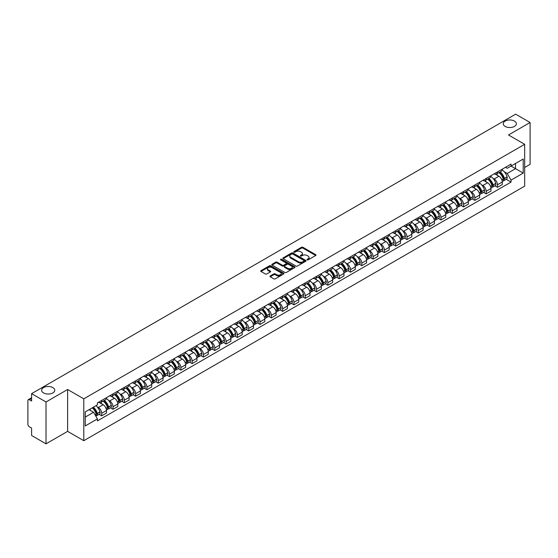 <?xml version="1.0" encoding="UTF-8"?>
<svg xmlns="http://www.w3.org/2000/svg" width="558" height="558" viewBox="0 0 558 558"><rect width="100%" height="100%" fill="white"/><g stroke="black" fill="none" stroke-linecap="round" stroke-linejoin="round"><path stroke-width="0.84" d="M307.144 259.868A0.704 0.405 0 0 0 308.142 259.868L315.702 255.501A1.004 0.579 0 0 0 315.995 255.09A1.004 0.579 0 0 0 315.702 254.678L302.896 247.285A1.004 0.579 0 0 0 301.473 247.285L293.913 251.651A0.704 0.405 0 0 0 294.91 252.223L295.886 251.658A3.222 1.862 0 0 1 300.441 251.658L301.508 252.279A3.222 1.862 0 0 1 302.45 253.59A3.222 1.862 0 0 1 301.508 254.901L300.532 255.466A0.704 0.405 0 0 0 301.522 256.045L302.506 255.48A3.222 1.862 0 0 1 307.06 255.48L308.128 256.094A3.222 1.862 0 0 1 309.069 257.412A3.222 1.862 0 0 1 308.128 258.724L307.144 259.289A0.704 0.405 0 0 0 307.144 259.868L307.144 259.289M52.836 387.58A6.563 3.787 0 0 0 45.686 386.764A6.563 3.787 0 0 0 41.634 390.258A6.563 3.787 0 0 0 43.559 392.937A6.563 3.787 0 0 0 50.708 393.76A6.563 3.787 0 0 0 54.761 390.258A6.563 3.787 0 0 0 52.836 387.58M514.441 121.079A6.563 3.787 0 0 0 507.292 120.256A6.563 3.787 0 0 0 503.239 123.757A6.563 3.787 0 0 0 505.164 126.436A6.563 3.787 0 0 0 512.314 127.252A6.563 3.787 0 0 0 516.366 123.757A6.563 3.787 0 0 0 514.441 121.079M270.232 275.959A1.004 0.579 0 0 0 269.939 276.37A1.004 0.579 0 0 0 270.232 276.782L273.832 278.854A1.004 0.579 0 0 0 275.254 278.854L283.645 274.006A1.004 0.579 0 0 0 283.945 273.594A1.004 0.579 0 0 0 283.645 273.183L270.839 265.789A1.004 0.579 0 0 0 269.416 265.789L261.018 270.637A1.004 0.579 0 0 0 260.726 271.049A1.004 0.579 0 0 0 261.018 271.46L265.364 273.964A1.004 0.579 0 0 0 266.787 273.964L270.379 271.892A1.004 0.579 0 0 0 270.672 271.481A1.004 0.579 0 0 0 270.379 271.069L268.224 269.828A2.692 1.555 0 0 1 267.435 268.726A2.692 1.555 0 0 1 269.096 267.289A2.692 1.555 0 0 1 272.032 267.631L280.465 272.499A2.692 1.555 0 0 1 281.253 273.594A2.692 1.555 0 0 1 279.593 275.031A2.692 1.555 0 0 1 276.656 274.696L275.254 273.88A1.004 0.579 0 0 0 273.832 273.88L270.232 275.959L270.232 276.782M83.791 398.837L67.623 389.505L46.021 401.976L31.597 393.648L515.676 114.167L530.1 122.502L508.498 134.973L524.666 144.306L83.791 398.837L83.791 440.694L524.666 186.156L524.666 144.306M295.956 266.075A1.004 0.579 0 0 0 297.379 266.075L305.777 261.228A1.004 0.579 0 0 0 306.07 260.823A1.004 0.579 0 0 0 305.777 260.412L292.971 253.018A1.004 0.579 0 0 0 291.548 253.018L283.15 257.866A1.004 0.579 0 0 0 282.857 258.27A1.004 0.579 0 0 0 283.15 258.682L295.956 266.075M280.974 260.014A0.704 0.405 0 0 1 281.692 260.119L281.692 259.282L294.715 266.801A1.004 0.579 0 0 1 295.008 267.205A1.004 0.579 0 0 1 294.715 267.617L286.317 272.464A1.004 0.579 0 0 1 284.894 272.464L272.088 265.071L275.68 263.013L275.68 262.176L272.088 264.248A1.004 0.579 0 0 0 271.788 264.659A1.004 0.579 0 0 0 272.088 265.071L272.088 264.248M275.68 263.013A1.004 0.579 0 0 1 277.103 263.013L277.103 262.176A1.004 0.579 0 0 0 275.68 262.176M277.103 262.176L282.299 265.176A1.004 0.579 0 0 0 283.722 265.176L286.101 263.801A1.004 0.579 0 0 0 286.4 263.39A1.004 0.579 0 0 0 286.101 262.978L280.695 259.854A0.704 0.405 0 0 1 281.692 259.282M46.021 401.976L46.021 443.833L31.597 435.498L31.597 428.091L29.351 426.793A2.051 1.186 -120 0 1 27.9 424.282L27.9 400.595A2.051 1.186 -120 0 1 28.325 399.661L31.597 397.77M524.666 167.491L530.1 164.352L530.1 122.502M46.021 443.833L67.623 431.355L83.791 440.694M31.597 393.648L31.597 401.056L29.351 399.758A2.051 1.186 -120 0 0 28.325 399.661M497.478 171.927A4.715 2.72 60 0 1 496.501 174.04L501.286 171.278A4.715 2.72 -120 0 0 502.263 169.165M492.937 178.302L494.144 178.999A4.715 2.72 60 0 1 497.478 184.775L502.263 182.013A4.715 2.72 -120 0 0 498.929 176.237L495.504 174.256M502.263 182.013L502.263 184.565L497.478 187.328L494.883 185.828M496.501 174.04A4.715 2.72 60 0 1 494.179 173.831M497.478 184.775L497.478 187.328M486.171 178.455A4.715 2.72 60 0 1 485.195 180.569L489.98 177.807A4.715 2.72 -120 0 0 490.956 175.693M483.577 192.357L486.171 193.856L490.956 191.094L490.956 188.541A4.715 2.72 -120 0 0 487.622 182.766L484.198 180.785M485.195 180.569A4.715 2.72 60 0 1 482.872 180.36M481.631 184.831L482.837 185.528A4.715 2.72 60 0 1 486.171 191.303L486.171 193.856M474.865 184.984A4.715 2.72 60 0 1 473.888 187.097L478.673 184.335A4.715 2.72 -120 0 0 479.65 182.222M472.27 198.885L474.865 200.385L479.65 197.623L479.65 195.07A4.715 2.72 -120 0 0 476.316 189.295L472.891 187.314M473.888 187.097A4.715 2.72 60 0 1 471.566 186.888M470.324 191.359L471.531 192.057A4.715 2.72 60 0 1 474.865 197.832L474.865 200.385M463.559 191.513A4.715 2.72 60 0 1 462.582 193.626L467.36 190.864A4.715 2.72 -120 0 0 468.336 188.75M460.964 205.414L463.559 206.913L468.336 204.151L468.336 201.598A4.715 2.72 -120 0 0 465.002 195.823L461.578 193.842M462.582 193.626A4.715 2.72 60 0 1 460.259 193.417M459.018 197.888L460.224 198.585A4.715 2.72 60 0 1 463.559 204.361L463.559 206.913M452.245 198.041A4.715 2.72 60 0 1 451.269 200.155L456.053 197.393A4.715 2.72 -120 0 0 457.03 195.279M449.65 211.942L452.245 213.442L457.03 210.68L457.03 208.127A4.715 2.72 -120 0 0 453.696 202.352L450.271 200.371M451.269 200.155A4.715 2.72 60 0 1 448.946 199.945M447.704 204.416L448.911 205.114A4.715 2.72 60 0 1 452.245 210.889L452.245 213.442M440.939 204.57A4.715 2.72 60 0 1 439.962 206.683L444.747 203.921A4.715 2.72 -120 0 0 445.723 201.808M438.344 218.471L440.939 219.971L445.723 217.208L445.723 214.656A4.715 2.72 -120 0 0 442.389 208.88L438.965 206.899M439.962 206.683A4.715 2.72 60 0 1 437.639 206.474M436.398 210.945L437.605 211.642A4.715 2.72 60 0 1 440.939 217.418L440.939 219.971M429.632 211.098A4.715 2.72 60 0 1 428.656 213.212L433.44 210.45A4.715 2.72 -120 0 0 434.417 208.336M427.037 225L429.632 226.499L434.417 223.737L434.417 221.184A4.715 2.72 -120 0 0 431.083 215.409L427.658 213.428M428.656 213.212A4.715 2.72 60 0 1 426.333 213.003M425.091 217.474L426.298 218.171A4.715 2.72 60 0 1 429.632 223.946L429.632 226.499M418.326 217.627A4.715 2.72 60 0 1 417.349 219.74L422.127 216.978A4.715 2.72 -120 0 0 423.103 214.865M415.731 231.528L418.326 233.028L423.11 230.266L423.11 227.713A4.715 2.72 -120 0 0 419.769 221.938L416.345 219.957M417.349 219.74A4.715 2.72 60 0 1 415.026 219.531M413.785 224.002L414.992 224.7A4.715 2.72 60 0 1 418.326 230.475L418.326 233.028M407.012 224.156A4.715 2.72 60 0 1 406.036 226.269L410.821 223.507A4.715 2.72 -120 0 0 411.797 221.393M404.417 238.057L407.012 239.556L411.797 236.794L411.797 234.241A4.715 2.72 -120 0 0 408.463 228.466L405.038 226.485M406.036 226.269A4.715 2.72 60 0 1 403.72 226.06M402.471 230.531L403.678 231.228A4.715 2.72 60 0 1 407.012 237.004L407.012 239.556M395.706 230.684A4.715 2.72 60 0 1 394.729 232.798L399.514 230.036A4.715 2.72 -120 0 0 400.491 227.922M393.111 244.585L395.706 246.085L400.491 243.323L400.491 240.77A4.715 2.72 -120 0 0 397.156 234.995L393.732 233.014M394.729 232.798A4.715 2.72 60 0 1 392.407 232.588M391.165 237.059L392.372 237.757A4.715 2.72 60 0 1 395.706 243.532L395.706 246.085M384.399 237.213A4.715 2.72 60 0 1 383.423 239.326L388.208 236.564A4.715 2.72 -120 0 0 389.184 234.451M381.805 251.114L384.399 252.614L389.184 249.851L389.184 247.299A4.715 2.72 -120 0 0 385.85 241.523L382.425 239.542M383.423 239.326A4.715 2.72 60 0 1 381.1 239.117M379.859 243.588L381.065 244.285A4.715 2.72 60 0 1 384.399 250.061L384.399 252.614M373.093 243.741A4.715 2.72 60 0 1 372.116 245.855L376.894 243.093A4.715 2.72 -120 0 0 377.871 240.979M370.498 257.643L373.093 259.142L377.878 256.38L377.878 253.827A4.715 2.72 -120 0 0 374.537 248.052L371.119 246.071M372.116 245.855A4.715 2.72 60 0 1 369.794 245.646M368.552 250.117L369.759 250.814A4.715 2.72 60 0 1 373.093 256.589L373.093 259.142M361.779 250.27A4.715 2.72 60 0 1 360.803 252.383L365.588 249.621A4.715 2.72 -120 0 0 366.564 247.508M359.185 264.171L361.779 265.671L366.564 262.909L366.564 260.356A4.715 2.72 -120 0 0 363.23 254.581L359.805 252.6M360.803 252.383A4.715 2.72 60 0 1 358.487 252.174M357.239 256.645L358.445 257.343A4.715 2.72 60 0 1 361.779 263.118L361.779 265.671M350.473 256.799A4.715 2.72 60 0 1 349.496 258.912L354.281 256.15A4.715 2.72 -120 0 0 355.258 254.036M347.878 270.7L350.473 272.199L355.258 269.437L355.258 266.884A4.715 2.72 -120 0 0 351.924 261.109L348.499 259.135M349.496 258.912A4.715 2.72 60 0 1 347.174 258.703M345.932 263.174L347.139 263.871A4.715 2.72 60 0 1 350.473 269.647L350.473 272.199M339.166 263.327A4.715 2.72 60 0 1 338.19 265.441L342.975 262.679A4.715 2.72 -120 0 0 343.951 260.565M336.572 277.228L339.166 278.728L343.951 275.966L343.951 273.413A4.715 2.72 -120 0 0 340.617 267.638L337.192 265.664M338.19 265.441A4.715 2.72 60 0 1 335.867 265.231M334.626 269.702L335.832 270.4A4.715 2.72 60 0 1 339.166 276.175L339.166 278.728M327.86 269.856A4.715 2.72 60 0 1 326.883 271.969L331.668 269.207A4.715 2.72 -120 0 0 332.645 267.094M325.265 283.757L327.86 285.257L332.645 282.494L332.645 279.942A4.715 2.72 -120 0 0 329.304 274.166L325.886 272.192M326.883 271.969A4.715 2.72 60 0 1 324.561 271.76M323.319 276.231L324.526 276.928A4.715 2.72 60 0 1 327.86 282.704L327.86 285.257M316.546 276.384A4.715 2.72 60 0 1 315.57 278.498L320.355 275.736A4.715 2.72 -120 0 0 321.331 273.622M313.952 290.286L316.546 291.785L321.331 289.023L321.331 286.47A4.715 2.72 -120 0 0 317.997 280.695L314.572 278.721M315.57 278.498A4.715 2.72 60 0 1 313.254 278.289M312.006 282.76L313.212 283.457A4.715 2.72 60 0 1 316.546 289.232L316.546 291.785M305.24 282.913A4.715 2.72 60 0 1 304.263 285.026L309.048 282.264A4.715 2.72 -120 0 0 310.025 280.151M302.645 296.814L305.24 298.314L310.025 295.552L310.025 292.999A4.715 2.72 -120 0 0 306.691 287.224L303.266 285.25M304.263 285.026A4.715 2.72 60 0 1 301.941 284.817M300.699 289.288L301.906 289.986A4.715 2.72 60 0 1 305.24 295.761L305.24 298.314M293.933 289.442A4.715 2.72 60 0 1 292.957 291.562L297.742 288.8A4.715 2.72 -120 0 0 298.718 286.679M291.339 303.343L293.933 304.842L298.718 302.08L298.718 299.527A4.715 2.72 -120 0 0 295.384 293.752L291.96 291.778M292.957 291.562A4.715 2.72 60 0 1 290.634 291.346M289.393 295.817L290.599 296.514A4.715 2.72 60 0 1 293.933 302.29L293.933 304.842M282.627 295.97A4.715 2.72 60 0 1 281.651 298.091L286.435 295.328A4.715 2.72 -120 0 0 287.412 293.208M280.032 309.871L282.627 311.371L287.412 308.609L287.412 306.056A4.715 2.72 -120 0 0 284.071 300.281L280.653 298.307M281.651 298.091A4.715 2.72 60 0 1 279.328 297.874M278.086 302.345L279.293 303.043A4.715 2.72 60 0 1 282.627 308.818L282.627 311.371M271.314 302.499A4.715 2.72 60 0 1 270.337 304.619L275.122 301.857A4.715 2.72 -120 0 0 276.098 299.737M268.719 316.4L271.314 317.9L276.098 315.137L276.098 312.585A4.715 2.72 -120 0 0 272.764 306.809L269.34 304.835M270.337 304.619A4.715 2.72 60 0 1 268.021 304.403M266.773 308.874L267.979 309.571A4.715 2.72 60 0 1 271.314 315.347L271.314 317.9M260.007 309.027A4.715 2.72 60 0 1 259.031 311.148L263.815 308.386A4.715 2.72 -120 0 0 264.792 306.265M257.412 322.929L260.007 324.428L264.792 321.666L264.792 319.113A4.715 2.72 -120 0 0 261.458 313.338L258.033 311.364M259.031 311.148A4.715 2.72 60 0 1 256.708 310.932M255.466 315.403L256.673 316.1A4.715 2.72 60 0 1 260.007 321.875L260.007 324.428M248.701 315.556A4.715 2.72 60 0 1 247.724 317.676L252.509 314.914A4.715 2.72 -120 0 0 253.485 312.794M246.106 329.457L248.701 330.957L253.485 328.195L253.485 325.642A4.715 2.72 -120 0 0 250.151 319.867L246.727 317.893M247.724 317.676A4.715 2.72 60 0 1 245.401 317.46M244.16 321.931L245.367 322.629A4.715 2.72 60 0 1 248.701 328.404L248.701 330.957M237.394 322.085A4.715 2.72 60 0 1 236.418 324.205L241.202 321.443A4.715 2.72 -120 0 0 242.179 319.322M234.799 335.986L237.394 337.485L242.179 334.723L242.179 332.17A4.715 2.72 -120 0 0 238.838 326.395L235.42 324.421M236.418 324.205A4.715 2.72 60 0 1 234.095 323.989M232.853 328.46L234.06 329.157A4.715 2.72 60 0 1 237.394 334.933L237.394 337.485M226.081 328.613A4.715 2.72 60 0 1 225.104 330.734L229.889 327.971A4.715 2.72 -120 0 0 230.866 325.851M223.486 342.514L226.081 344.014L230.866 341.252L230.866 338.699A4.715 2.72 -120 0 0 227.531 332.924L224.107 330.95M225.104 330.734A4.715 2.72 60 0 1 222.788 330.517M221.54 334.988L222.747 335.686A4.715 2.72 60 0 1 226.081 341.461L226.081 344.014M214.774 335.142A4.715 2.72 60 0 1 213.798 337.262L218.583 334.5A4.715 2.72 -120 0 0 219.559 332.38M212.179 349.043L214.774 350.543L219.559 347.78L219.559 345.228A4.715 2.72 -120 0 0 216.225 339.452L212.8 337.478M213.798 337.262A4.715 2.72 60 0 1 211.475 337.046M210.233 341.517L211.44 342.214A4.715 2.72 60 0 1 214.774 347.99L214.774 350.543M203.468 341.67A4.715 2.72 60 0 1 202.491 343.791L207.276 341.029A4.715 2.72 -120 0 0 208.253 338.908M200.873 355.572L203.468 357.071L208.253 354.309L208.253 351.756A4.715 2.72 -120 0 0 204.919 345.981L201.494 344.007M202.491 343.791A4.715 2.72 60 0 1 200.169 343.575M198.927 348.046L200.134 348.743A4.715 2.72 60 0 1 203.468 354.518L203.468 357.071M192.161 348.199A4.715 2.72 60 0 1 191.185 350.319L195.97 347.557A4.715 2.72 -120 0 0 196.946 345.437M189.567 362.107L192.161 363.6L196.946 360.838L196.946 358.285A4.715 2.72 -120 0 0 193.612 352.51L190.187 350.536M191.185 350.319A4.715 2.72 60 0 1 188.862 350.103M187.621 354.574L188.827 355.272A4.715 2.72 60 0 1 192.161 361.047L192.161 363.6M180.848 354.728A4.715 2.72 60 0 1 179.871 356.848L184.656 354.086A4.715 2.72 -120 0 0 185.633 351.965M178.253 368.636L180.848 370.128L185.633 367.366L185.633 364.813A4.715 2.72 -120 0 0 182.299 359.038L178.874 357.064M179.871 356.848A4.715 2.72 60 0 1 177.556 356.632M176.307 361.103L177.514 361.8A4.715 2.72 60 0 1 180.848 367.576L180.848 370.128M169.541 361.256A4.715 2.72 60 0 1 168.565 363.377L173.35 360.614A4.715 2.72 -120 0 0 174.326 358.494M166.947 375.164L169.541 376.657L174.326 373.895L174.326 371.342A4.715 2.72 -120 0 0 170.992 365.567L167.567 363.593M168.565 363.377A4.715 2.72 60 0 1 166.242 363.16M165.001 367.631L166.207 368.329A4.715 2.72 60 0 1 169.541 374.104L169.541 376.657M158.235 367.785A4.715 2.72 60 0 1 157.258 369.905L162.043 367.143A4.715 2.72 -120 0 0 163.02 365.023M155.64 381.693L158.235 383.186L163.02 380.423L163.02 377.871A4.715 2.72 -120 0 0 159.686 372.095L156.261 370.121M157.258 369.905A4.715 2.72 60 0 1 154.936 369.689M153.694 374.16L154.901 374.857A4.715 2.72 60 0 1 158.235 380.633L158.235 383.186M146.928 374.313A4.715 2.72 60 0 1 145.952 376.434L150.737 373.672A4.715 2.72 -120 0 0 151.713 371.551M144.334 388.222L146.928 389.714L151.713 386.952L151.713 384.399A4.715 2.72 -120 0 0 148.379 378.624L144.954 376.65M145.952 376.434A4.715 2.72 60 0 1 143.629 376.218M142.388 380.689L143.594 381.386A4.715 2.72 60 0 1 146.928 387.161L146.928 389.714M135.615 380.842A4.715 2.72 60 0 1 134.638 382.962L139.423 380.2A4.715 2.72 -120 0 0 140.4 378.08M133.02 394.75L135.615 396.243L140.4 393.481L140.4 390.928A4.715 2.72 -120 0 0 137.066 385.153L133.641 383.179M134.638 382.962A4.715 2.72 60 0 1 132.323 382.746M131.074 387.217L132.281 387.915A4.715 2.72 60 0 1 135.615 393.69L135.615 396.243M124.308 387.371A4.715 2.72 60 0 1 123.332 389.491L128.117 386.729A4.715 2.72 -120 0 0 129.093 384.608M121.714 401.279L124.308 402.771L129.093 400.009L129.093 397.456A4.715 2.72 -120 0 0 125.759 391.681L122.335 389.707M123.332 389.491A4.715 2.72 60 0 1 121.009 389.275M119.768 393.746L120.974 394.443A4.715 2.72 60 0 1 124.308 400.219L124.308 402.771M113.002 393.899A4.715 2.72 60 0 1 112.025 396.02L116.81 393.257A4.715 2.72 -120 0 0 117.787 391.137M110.407 407.807L113.002 409.3L117.787 406.538L117.787 403.985A4.715 2.72 -120 0 0 114.453 398.21L111.028 396.236M112.025 396.02A4.715 2.72 60 0 1 109.703 395.803M108.461 400.281L109.668 400.972A4.715 2.72 60 0 1 113.002 406.747L113.002 409.3M101.696 400.428A4.715 2.72 60 0 1 100.719 402.548L105.504 399.786A4.715 2.72 -120 0 0 106.48 397.666M99.101 414.336L101.696 415.829L106.48 413.066L106.48 410.514A4.715 2.72 -120 0 0 103.146 404.738L99.722 402.764M100.719 402.548A4.715 2.72 60 0 1 98.396 402.332M97.155 406.81L98.361 407.5A4.715 2.72 60 0 1 101.696 413.276L101.696 415.829M505.492 167.302L507.194 168.286L523.216 159.037L515.529 163.473L515.529 168.662L507.194 173.475L504.251 171.773M85.241 417.084L93.577 412.271L97.42 418.925L85.241 425.956L85.241 411.895L97.42 404.864L97.42 402.897L511.037 164.101L511.037 166.068L523.216 173.099L511.037 180.129L507.194 173.475M523.216 159.037L523.216 173.099M97.42 418.925L97.42 420.892L511.037 182.096L511.037 180.129M67.623 389.505L67.623 431.355M93.577 412.271L89.078 409.677M506.197 179.299L511.037 182.096M307.43 259.965L308.128 259.561A3.222 1.862 0 0 0 309.069 258.249L309.069 257.412M302.45 253.59L302.45 254.427A3.222 1.862 0 0 1 301.508 255.738L300.811 256.143M315.702 254.678L315.702 255.501L302.896 248.122A1.004 0.579 0 0 0 301.473 248.122L294.192 252.321M305.763 261.242L292.971 253.855A1.004 0.579 0 0 0 291.548 253.855L283.164 258.689M303.998 261.109A0.704 0.405 0 0 0 303.998 260.53L292.755 254.043A0.704 0.405 0 0 0 291.757 254.043L290.725 254.636A3.222 1.862 0 0 0 289.783 255.955A3.222 1.862 0 0 0 290.725 257.266L298.411 261.702A3.222 1.862 0 0 0 302.966 261.702L303.998 261.109L303.998 261.946A0.704 0.405 0 0 0 304.201 261.66L304.201 260.823M289.783 255.955L289.783 256.792A3.222 1.862 0 0 0 290.725 258.103L290.725 257.266M303.998 261.946L302.966 262.539A3.222 1.862 0 0 1 298.411 262.539L290.725 258.103M277.103 263.013L282.299 266.013A1.004 0.579 0 0 0 283.722 266.013L286.101 264.638A1.004 0.579 0 0 0 286.4 264.227L286.4 263.39M281.692 260.119L294.701 267.624M287.684 268.286A2.692 1.555 0 0 0 290.62 268.621A2.692 1.555 0 0 0 292.28 267.184A2.692 1.555 0 0 0 291.492 266.089L288.521 264.373A1.004 0.579 0 0 0 287.098 264.373L284.713 265.748A1.004 0.579 0 0 0 284.42 266.159A1.004 0.579 0 0 0 284.713 266.571L287.684 268.286L287.684 269.123A2.692 1.555 0 0 0 290.62 269.458A2.692 1.555 0 0 0 292.28 268.021L292.28 267.184M284.42 266.159L284.42 266.996A1.004 0.579 0 0 0 284.713 267.408L284.713 266.571M287.684 269.123L284.713 267.408M281.253 273.594L281.253 274.431A2.692 1.555 0 0 1 279.593 275.868A2.692 1.555 0 0 1 276.656 275.533L275.254 274.717A1.004 0.579 0 0 0 273.832 274.717L270.246 276.789M267.435 268.726L267.435 269.563A2.692 1.555 0 0 0 268.224 270.665L268.224 269.828M270.365 271.899L268.224 270.665M283.645 273.183L283.645 274.006L270.839 266.626A1.004 0.579 0 0 0 269.416 266.626L261.032 271.467M499.257 172.45A6.459 3.732 60 0 1 499.291 172.471A6.459 3.732 60 0 1 503.539 178.267L503.581 178.4A1.256 0.725 60 0 1 503.379 179.383A1.256 0.725 60 0 1 503.351 179.397M498.978 172.61A7.791 4.499 60 0 1 503.26 179.041L503.295 179.174A2.588 1.493 60 0 1 502.891 181.21L502.242 181.58M503.33 180.639A2.588 1.493 -120 0 0 504.048 180.541A2.588 1.493 -120 0 0 504.46 178.504L504.418 178.372A7.791 4.499 -120 0 0 500.135 171.941M502.165 169.988A7.791 4.499 60 0 1 507.062 176.844L507.103 176.977A2.588 1.493 60 0 1 506.692 179.013L504.048 180.541M496.32 174.131A7.791 4.499 60 0 1 497.945 175.665M501.733 175.679L502.73 176.251M487.95 178.979A6.459 3.732 60 0 1 487.985 178.999A6.459 3.732 60 0 1 492.233 184.796L492.275 184.928A1.256 0.725 60 0 1 492.072 185.912A1.256 0.725 60 0 1 492.044 185.926M487.671 179.139A7.791 4.499 60 0 1 491.954 185.57L491.989 185.702A2.588 1.493 60 0 1 491.577 187.739L490.935 188.109M492.023 187.167A2.588 1.493 -120 0 0 492.742 187.07A2.588 1.493 -120 0 0 493.146 185.033L493.112 184.9A7.791 4.499 -120 0 0 488.829 178.469M490.859 176.516A7.791 4.499 60 0 1 495.755 183.373L495.797 183.505A2.588 1.493 60 0 1 495.385 185.542L492.742 187.07M485.014 180.659A7.791 4.499 60 0 1 486.639 182.194M490.426 182.208L491.424 182.78M476.644 185.507A6.459 3.732 60 0 1 476.678 185.528A6.459 3.732 60 0 1 480.926 191.324L480.961 191.457A1.256 0.725 60 0 1 480.766 192.44A1.256 0.725 60 0 1 480.738 192.454M476.358 185.668A7.791 4.499 60 0 1 480.64 192.098L480.682 192.231A2.588 1.493 60 0 1 480.271 194.268L479.629 194.637M480.717 193.696A2.588 1.493 -120 0 0 481.428 193.598A2.588 1.493 -120 0 0 481.84 191.561L481.805 191.429A7.791 4.499 -120 0 0 477.522 184.998M479.552 183.045A7.791 4.499 60 0 1 484.449 189.901L484.484 190.034A2.588 1.493 60 0 1 484.079 192.071L481.428 193.598M473.7 187.188A7.791 4.499 60 0 1 475.332 188.723M479.12 188.737L480.11 189.308M465.337 192.036A6.459 3.732 60 0 1 465.365 192.057A6.459 3.732 60 0 1 469.62 197.853L469.655 197.985A1.256 0.725 60 0 1 469.459 198.969A1.256 0.725 60 0 1 469.431 198.983M465.051 192.196A7.791 4.499 60 0 1 469.334 198.627L469.376 198.76A2.588 1.493 60 0 1 468.964 200.796L468.322 201.166M469.404 200.224A2.588 1.493 -120 0 0 470.122 200.127A2.588 1.493 -120 0 0 470.534 198.09L470.492 197.957A7.791 4.499 -120 0 0 466.216 191.527M468.239 189.574A7.791 4.499 60 0 1 473.142 196.43L473.177 196.562A2.588 1.493 60 0 1 472.772 198.599L470.122 200.127M462.394 193.717A7.791 4.499 60 0 1 464.026 195.251M467.813 195.265L468.804 195.837M454.024 198.564A6.459 3.732 60 0 1 454.059 198.585A6.459 3.732 60 0 1 458.306 204.381L458.348 204.514A1.256 0.725 60 0 1 458.146 205.497A1.256 0.725 60 0 1 458.118 205.511M453.745 198.725A7.791 4.499 60 0 1 458.027 205.156L458.062 205.288A2.588 1.493 60 0 1 457.658 207.325L457.009 207.695M458.097 206.753A2.588 1.493 -120 0 0 458.815 206.655A2.588 1.493 -120 0 0 459.227 204.619L459.185 204.486A7.791 4.499 -120 0 0 454.903 198.055M456.932 196.102A7.791 4.499 60 0 1 461.829 202.959L461.871 203.091A2.588 1.493 60 0 1 461.459 205.128L458.815 206.655M451.087 200.245A7.791 4.499 60 0 1 452.712 201.78M456.5 201.794L457.497 202.366M442.717 205.093A6.459 3.732 60 0 1 442.752 205.114A6.459 3.732 60 0 1 447 210.91L447.042 211.043A1.256 0.725 60 0 1 446.839 212.026A1.256 0.725 60 0 1 446.812 212.04M442.438 205.26A7.791 4.499 60 0 1 446.721 211.684L446.756 211.817A2.588 1.493 60 0 1 446.344 213.854L445.702 214.223M446.791 213.282A2.588 1.493 -120 0 0 447.509 213.184A2.588 1.493 -120 0 0 447.914 211.147L447.879 211.015A7.791 4.499 -120 0 0 443.596 204.591M445.626 202.631A7.791 4.499 60 0 1 450.522 209.487L450.564 209.62A2.588 1.493 60 0 1 450.153 211.656L447.509 213.184M439.781 206.774A7.791 4.499 60 0 1 441.406 208.308M445.193 208.322L446.191 208.894M431.411 211.621A6.459 3.732 60 0 1 431.446 211.642A6.459 3.732 60 0 1 435.693 217.439L435.728 217.571A1.256 0.725 60 0 1 435.533 218.555A1.256 0.725 60 0 1 435.505 218.569M431.125 211.789A7.791 4.499 60 0 1 435.407 218.213L435.449 218.345A2.588 1.493 60 0 1 435.038 220.382L434.396 220.752M435.484 219.81A2.588 1.493 -120 0 0 436.196 219.713A2.588 1.493 -120 0 0 436.607 217.676L436.572 217.543A7.791 4.499 -120 0 0 432.29 211.119M434.319 209.159A7.791 4.499 60 0 1 439.216 216.016L439.251 216.148A2.588 1.493 60 0 1 438.846 218.185L436.196 219.713M428.474 213.302A7.791 4.499 60 0 1 430.099 214.837M433.887 214.851L434.877 215.423M420.104 218.15A6.459 3.732 60 0 1 420.132 218.171A6.459 3.732 60 0 1 424.387 223.967L424.422 224.1A1.256 0.725 60 0 1 424.226 225.083A1.256 0.725 60 0 1 424.199 225.097M419.818 218.317A7.791 4.499 60 0 1 424.101 224.741L424.143 224.874A2.588 1.493 60 0 1 423.731 226.911L423.09 227.28M424.171 226.339A2.588 1.493 -120 0 0 424.889 226.241A2.588 1.493 -120 0 0 425.301 224.204L425.259 224.072A7.791 4.499 -120 0 0 420.983 217.648M423.006 215.695A7.791 4.499 60 0 1 427.909 222.544L427.944 222.677A2.588 1.493 60 0 1 427.54 224.714L424.889 226.241M417.161 219.831A7.791 4.499 60 0 1 418.793 221.366M422.58 221.38L423.571 221.951M408.791 224.679A6.459 3.732 60 0 1 408.826 224.7A6.459 3.732 60 0 1 413.073 230.496L413.115 230.628A1.256 0.725 60 0 1 412.913 231.612A1.256 0.725 60 0 1 412.885 231.626M408.512 224.846A7.791 4.499 60 0 1 412.794 231.27L412.829 231.403A2.588 1.493 60 0 1 412.425 233.439L411.776 233.809M412.864 232.867A2.588 1.493 -120 0 0 413.583 232.77A2.588 1.493 -120 0 0 413.994 230.733L413.952 230.6A7.791 4.499 -120 0 0 409.67 224.176M411.699 222.224A7.791 4.499 60 0 1 416.596 229.073L416.638 229.205A2.588 1.493 60 0 1 416.226 231.242L413.583 232.77M405.854 226.36A7.791 4.499 60 0 1 407.48 227.901M411.267 227.908L412.264 228.48M397.484 231.207A6.459 3.732 60 0 1 397.519 231.228A6.459 3.732 60 0 1 401.767 237.024L401.809 237.157A1.256 0.725 60 0 1 401.607 238.14A1.256 0.725 60 0 1 401.579 238.154M397.205 231.375A7.791 4.499 60 0 1 401.488 237.799L401.523 237.931A2.588 1.493 60 0 1 401.111 239.968L400.47 240.338M401.558 239.396A2.588 1.493 -120 0 0 402.276 239.298A2.588 1.493 -120 0 0 402.681 237.262L402.646 237.129A7.791 4.499 -120 0 0 398.363 230.705M400.393 228.752A7.791 4.499 60 0 1 405.289 235.602L405.331 235.734A2.588 1.493 60 0 1 404.92 237.771L402.276 239.298M394.548 232.888A7.791 4.499 60 0 1 396.173 234.43M399.96 234.437L400.958 235.009M386.178 237.736A6.459 3.732 60 0 1 386.213 237.757A6.459 3.732 60 0 1 390.46 243.553L390.495 243.686A1.256 0.725 60 0 1 390.3 244.669A1.256 0.725 60 0 1 390.272 244.683M385.899 237.903A7.791 4.499 60 0 1 390.175 244.327L390.216 244.46A2.588 1.493 60 0 1 389.805 246.496L389.163 246.866M390.251 245.925A2.588 1.493 -120 0 0 390.963 245.827A2.588 1.493 -120 0 0 391.374 243.79L391.339 243.658A7.791 4.499 -120 0 0 387.057 237.234M389.086 235.281A7.791 4.499 60 0 1 393.983 242.13L394.018 242.263A2.588 1.493 60 0 1 393.613 244.299L390.963 245.827M383.241 239.417A7.791 4.499 60 0 1 384.867 240.958M388.654 240.965L389.644 241.537M374.871 244.264A6.459 3.732 60 0 1 374.899 244.285A6.459 3.732 60 0 1 379.154 250.082L379.189 250.214A1.256 0.725 60 0 1 378.994 251.198A1.256 0.725 60 0 1 378.966 251.212M374.585 244.432A7.791 4.499 60 0 1 378.868 250.856L378.91 250.988A2.588 1.493 60 0 1 378.498 253.025L377.857 253.395M378.938 252.453A2.588 1.493 -120 0 0 379.656 252.356A2.588 1.493 -120 0 0 380.068 250.319L380.026 250.186A7.791 4.499 -120 0 0 375.75 243.762M377.773 241.809A7.791 4.499 60 0 1 382.676 248.659L382.711 248.791A2.588 1.493 60 0 1 382.307 250.828L379.656 252.356M371.928 245.945A7.791 4.499 60 0 1 373.56 247.487M377.348 247.494L378.338 248.066M363.565 250.793A6.459 3.732 60 0 1 363.593 250.814A6.459 3.732 60 0 1 367.841 256.61L367.882 256.743A1.256 0.725 60 0 1 367.68 257.726A1.256 0.725 60 0 1 367.652 257.747M363.279 250.961A7.791 4.499 60 0 1 367.562 257.384L367.596 257.517A2.588 1.493 60 0 1 367.192 259.554L366.543 259.923M367.631 258.982A2.588 1.493 -120 0 0 368.35 258.884A2.588 1.493 -120 0 0 368.761 256.847L368.719 256.715A7.791 4.499 -120 0 0 364.437 250.291M366.466 248.338A7.791 4.499 60 0 1 371.363 255.187L371.405 255.32A2.588 1.493 60 0 1 370.993 257.357L368.35 258.884M360.621 252.474A7.791 4.499 60 0 1 362.247 254.016M366.034 254.023L367.031 254.594M352.251 257.322A6.459 3.732 60 0 1 352.286 257.343A6.459 3.732 60 0 1 356.534 263.139L356.576 263.271A1.256 0.725 60 0 1 356.374 264.255A1.256 0.725 60 0 1 356.346 264.276M351.972 257.489A7.791 4.499 60 0 1 356.255 263.913L356.29 264.046A2.588 1.493 60 0 1 355.878 266.082L355.237 266.452M356.325 265.51A2.588 1.493 -120 0 0 357.043 265.413A2.588 1.493 -120 0 0 357.448 263.376L357.413 263.243A7.791 4.499 -120 0 0 353.13 256.82M355.16 254.866A7.791 4.499 60 0 1 360.056 261.716L360.098 261.848A2.588 1.493 60 0 1 359.687 263.885L357.043 265.413M349.315 259.003A7.791 4.499 60 0 1 350.94 260.544M354.728 260.551L355.725 261.123M340.945 263.85A6.459 3.732 60 0 1 340.98 263.871A6.459 3.732 60 0 1 345.228 269.667L345.262 269.8A1.256 0.725 60 0 1 345.067 270.783A1.256 0.725 60 0 1 345.039 270.804M340.666 264.018A7.791 4.499 60 0 1 344.942 270.442L344.983 270.574A2.588 1.493 60 0 1 344.572 272.611L343.93 272.981M345.018 272.039A2.588 1.493 -120 0 0 345.73 271.941A2.588 1.493 -120 0 0 346.141 269.905L346.106 269.772A7.791 4.499 -120 0 0 341.824 263.348M343.854 261.395A7.791 4.499 60 0 1 348.75 268.245L348.785 268.377A2.588 1.493 60 0 1 348.38 270.414L345.73 271.941M338.009 265.531A7.791 4.499 60 0 1 339.634 267.073M343.421 267.08L344.412 267.652M329.639 270.379A6.459 3.732 60 0 1 329.666 270.4A6.459 3.732 60 0 1 333.921 276.196L333.956 276.329A1.256 0.725 60 0 1 333.761 277.312A1.256 0.725 60 0 1 333.733 277.333M329.353 270.546A7.791 4.499 60 0 1 333.635 276.97L333.677 277.11A2.588 1.493 60 0 1 333.266 279.139L332.624 279.509M333.705 278.568A2.588 1.493 -120 0 0 334.423 278.47A2.588 1.493 -120 0 0 334.835 276.44L334.793 276.301A7.791 4.499 -120 0 0 330.517 269.877M332.54 267.924A7.791 4.499 60 0 1 337.444 274.773L337.478 274.913A2.588 1.493 60 0 1 337.074 276.942L334.423 278.47M326.695 272.06A7.791 4.499 60 0 1 328.327 273.601M332.115 273.608L333.105 274.18M318.332 276.908A6.459 3.732 60 0 1 318.36 276.928A6.459 3.732 60 0 1 322.608 282.725L322.65 282.857A1.256 0.725 60 0 1 322.447 283.841A1.256 0.725 60 0 1 322.419 283.862M318.046 277.075A7.791 4.499 60 0 1 322.329 283.499L322.364 283.638A2.588 1.493 60 0 1 321.959 285.668L321.31 286.038M322.398 285.096A2.588 1.493 -120 0 0 323.117 284.999A2.588 1.493 -120 0 0 323.528 282.969L323.487 282.829A7.791 4.499 -120 0 0 319.204 276.405M321.234 274.452A7.791 4.499 60 0 1 326.13 281.302L326.172 281.441A2.588 1.493 60 0 1 325.76 283.471L323.117 284.999M315.389 278.588A7.791 4.499 60 0 1 317.014 280.13M320.801 280.137L321.799 280.709M307.019 283.436A6.459 3.732 60 0 1 307.053 283.457A6.459 3.732 60 0 1 311.301 289.253L311.343 289.386A1.256 0.725 60 0 1 311.141 290.369A1.256 0.725 60 0 1 311.113 290.39M306.74 283.603A7.791 4.499 60 0 1 311.022 290.027L311.057 290.167A2.588 1.493 60 0 1 310.646 292.197L310.004 292.566M311.092 291.625A2.588 1.493 -120 0 0 311.81 291.527A2.588 1.493 -120 0 0 312.215 289.497L312.18 289.358A7.791 4.499 -120 0 0 307.897 282.934M309.927 280.981A7.791 4.499 60 0 1 314.824 287.83L314.865 287.97A2.588 1.493 60 0 1 314.454 290L311.81 291.527M304.082 285.117A7.791 4.499 60 0 1 305.707 286.659M309.495 286.666L310.492 287.237M295.712 289.965A6.459 3.732 60 0 1 295.747 289.986A6.459 3.732 60 0 1 299.995 295.782L300.03 295.914A1.256 0.725 60 0 1 299.834 296.898A1.256 0.725 60 0 1 299.806 296.919M295.433 290.132A7.791 4.499 60 0 1 299.709 296.556L299.751 296.696A2.588 1.493 60 0 1 299.339 298.725L298.697 299.095M299.786 298.153A2.588 1.493 -120 0 0 300.497 298.056A2.588 1.493 -120 0 0 300.908 296.026L300.874 295.886A7.791 4.499 -120 0 0 296.591 289.462M298.621 287.51A7.791 4.499 60 0 1 303.517 294.359L303.552 294.498A2.588 1.493 60 0 1 303.147 296.528L300.497 298.056M292.776 291.653A7.791 4.499 60 0 1 294.401 293.187M298.188 293.194L299.179 293.766M284.406 296.493A6.459 3.732 60 0 1 284.434 296.514A6.459 3.732 60 0 1 288.688 302.31L288.723 302.443A1.256 0.725 60 0 1 288.528 303.433A1.256 0.725 60 0 1 288.5 303.447M284.12 296.661A7.791 4.499 60 0 1 288.402 303.085L288.444 303.224A2.588 1.493 60 0 1 288.033 305.254L287.391 305.624M288.472 304.682A2.588 1.493 -120 0 0 289.19 304.584A2.588 1.493 -120 0 0 289.602 302.555L289.56 302.415A7.791 4.499 -120 0 0 285.284 295.991M287.314 294.038A7.791 4.499 60 0 1 292.211 300.888L292.246 301.027A2.588 1.493 60 0 1 291.841 303.057L289.19 304.584M281.462 298.181A7.791 4.499 60 0 1 283.094 299.716M286.882 299.723L287.872 300.295M273.099 303.022A6.459 3.732 60 0 1 273.127 303.043A6.459 3.732 60 0 1 277.375 308.839L277.417 308.972A1.256 0.725 60 0 1 277.214 309.962A1.256 0.725 60 0 1 277.186 309.976M272.813 303.189A7.791 4.499 60 0 1 277.096 309.613L277.131 309.753A2.588 1.493 60 0 1 276.726 311.783L276.077 312.152M277.166 311.211A2.588 1.493 -120 0 0 277.884 311.113A2.588 1.493 -120 0 0 278.296 309.083L278.254 308.944A7.791 4.499 -120 0 0 273.971 302.52M276.001 300.567A7.791 4.499 60 0 1 280.897 307.416L280.939 307.556A2.588 1.493 60 0 1 280.528 309.585L277.884 311.113M270.156 304.71A7.791 4.499 60 0 1 271.781 306.244M275.568 306.251L276.566 306.823M261.786 309.55A6.459 3.732 60 0 1 261.821 309.571A6.459 3.732 60 0 1 266.068 315.368L266.11 315.5A1.256 0.725 60 0 1 265.908 316.491A1.256 0.725 60 0 1 265.88 316.505M261.507 309.718A7.791 4.499 60 0 1 265.789 316.142L265.824 316.281A2.588 1.493 60 0 1 265.413 318.311L264.771 318.681M265.859 317.739A2.588 1.493 -120 0 0 266.578 317.642A2.588 1.493 -120 0 0 266.982 315.612L266.947 315.472A7.791 4.499 -120 0 0 262.665 309.048M264.694 307.095A7.791 4.499 60 0 1 269.591 313.945L269.633 314.084A2.588 1.493 60 0 1 269.221 316.114L266.578 317.642M258.849 311.238A7.791 4.499 60 0 1 260.474 312.773M264.262 312.78L265.259 313.359M250.479 316.079A6.459 3.732 60 0 1 250.514 316.1A6.459 3.732 60 0 1 254.762 321.896L254.797 322.029A1.256 0.725 60 0 1 254.601 323.019A1.256 0.725 60 0 1 254.574 323.033M250.2 316.246A7.791 4.499 60 0 1 254.476 322.67L254.518 322.81A2.588 1.493 60 0 1 254.106 324.84L253.465 325.209M254.553 324.268A2.588 1.493 -120 0 0 255.271 324.17A2.588 1.493 -120 0 0 255.676 322.14L255.641 322.001A7.791 4.499 -120 0 0 251.358 315.577M253.388 313.624A7.791 4.499 60 0 1 258.284 320.473L258.319 320.613A2.588 1.493 60 0 1 257.915 322.643L255.271 324.17M247.543 317.767A7.791 4.499 60 0 1 249.168 319.302M252.955 319.309L253.946 319.887M239.173 322.608A6.459 3.732 60 0 1 239.201 322.629A6.459 3.732 60 0 1 243.455 328.425L243.49 328.557A1.256 0.725 60 0 1 243.295 329.548A1.256 0.725 60 0 1 243.267 329.562M238.887 322.775A7.791 4.499 60 0 1 243.169 329.199L243.211 329.339A2.588 1.493 60 0 1 242.8 331.368L242.158 331.738M243.239 330.796A2.588 1.493 -120 0 0 243.958 330.699A2.588 1.493 -120 0 0 244.369 328.669L244.327 328.529A7.791 4.499 -120 0 0 240.052 322.106M242.081 320.153A7.791 4.499 60 0 1 246.978 327.002L247.013 327.141A2.588 1.493 60 0 1 246.608 329.171L243.958 330.699M236.229 324.296A7.791 4.499 60 0 1 237.861 325.83M241.649 325.837L242.639 326.416M227.866 329.136A6.459 3.732 60 0 1 227.894 329.157A6.459 3.732 60 0 1 232.142 334.953L232.184 335.086A1.256 0.725 60 0 1 231.982 336.076A1.256 0.725 60 0 1 231.954 336.09M227.58 329.304A7.791 4.499 60 0 1 231.863 335.728L231.898 335.867A2.588 1.493 60 0 1 231.493 337.897L230.845 338.267M231.933 337.325A2.588 1.493 -120 0 0 232.651 337.227A2.588 1.493 -120 0 0 233.063 335.198L233.021 335.058A7.791 4.499 -120 0 0 228.738 328.634M230.768 326.681A7.791 4.499 60 0 1 235.671 333.531L235.706 333.67A2.588 1.493 60 0 1 235.295 335.7L232.651 337.227M224.923 330.824A7.791 4.499 60 0 1 226.548 332.359M230.335 332.366L231.333 332.945M216.553 335.665A6.459 3.732 60 0 1 216.588 335.686A6.459 3.732 60 0 1 220.835 341.482L220.877 341.615A1.256 0.725 60 0 1 220.675 342.605A1.256 0.725 60 0 1 220.647 342.619M216.274 335.832A7.791 4.499 60 0 1 220.556 342.263L220.591 342.396A2.588 1.493 60 0 1 220.18 344.425L219.538 344.795M220.626 343.854A2.588 1.493 -120 0 0 221.345 343.756A2.588 1.493 -120 0 0 221.749 341.726L221.714 341.594A7.791 4.499 -120 0 0 217.432 335.163M219.461 333.21A7.791 4.499 60 0 1 224.358 340.059L224.4 340.199A2.588 1.493 60 0 1 223.988 342.228L221.345 343.756M213.616 337.353A7.791 4.499 60 0 1 215.242 338.887M219.029 338.894L220.026 339.473M205.246 342.2A6.459 3.732 60 0 1 205.281 342.214A6.459 3.732 60 0 1 209.529 348.011L209.564 348.143A1.256 0.725 60 0 1 209.369 349.134A1.256 0.725 60 0 1 209.341 349.148M204.967 342.361A7.791 4.499 60 0 1 209.243 348.792L209.285 348.924A2.588 1.493 60 0 1 208.873 350.954L208.232 351.324M209.32 350.382A2.588 1.493 -120 0 0 210.038 350.284A2.588 1.493 -120 0 0 210.443 348.255L210.408 348.122A7.791 4.499 -120 0 0 206.125 341.691M208.155 339.738A7.791 4.499 60 0 1 213.051 346.595L213.086 346.727A2.588 1.493 60 0 1 212.682 348.757L210.038 350.284M202.31 343.881A7.791 4.499 60 0 1 203.935 345.416M207.722 345.423L208.713 346.002M193.94 348.729A6.459 3.732 60 0 1 193.968 348.743A6.459 3.732 60 0 1 198.223 354.539L198.257 354.672A1.256 0.725 60 0 1 198.062 355.662A1.256 0.725 60 0 1 198.034 355.676M193.654 348.889A7.791 4.499 60 0 1 197.937 355.32L197.978 355.453A2.588 1.493 60 0 1 197.567 357.483L196.925 357.852M198.006 356.911A2.588 1.493 -120 0 0 198.725 356.813A2.588 1.493 -120 0 0 199.136 354.783L199.094 354.651A7.791 4.499 -120 0 0 194.819 348.22M196.848 346.267A7.791 4.499 60 0 1 201.745 353.123L201.78 353.256A2.588 1.493 60 0 1 201.375 355.286L198.725 356.813M190.996 350.41A7.791 4.499 60 0 1 192.629 351.945M196.416 351.952L197.406 352.53M182.633 355.258A6.459 3.732 60 0 1 182.661 355.272A6.459 3.732 60 0 1 186.909 361.068L186.951 361.2A1.256 0.725 60 0 1 186.749 362.191A1.256 0.725 60 0 1 186.721 362.205M182.347 355.418A7.791 4.499 60 0 1 186.63 361.849L186.665 361.982A2.588 1.493 60 0 1 186.26 364.011L185.612 364.381M186.7 363.439A2.588 1.493 -120 0 0 187.418 363.342A2.588 1.493 -120 0 0 187.83 361.312L187.788 361.179A7.791 4.499 -120 0 0 183.505 354.749M185.535 352.796A7.791 4.499 60 0 1 190.438 359.652L190.473 359.784A2.588 1.493 60 0 1 190.062 361.814L187.418 363.342M179.69 356.939A7.791 4.499 60 0 1 181.315 358.473M185.103 358.48L186.1 359.059M171.32 361.786A6.459 3.732 60 0 1 171.355 361.8A6.459 3.732 60 0 1 175.603 367.596L175.644 367.729A1.256 0.725 60 0 1 175.442 368.719A1.256 0.725 60 0 1 175.414 368.733M171.041 361.947A7.791 4.499 60 0 1 175.324 368.378L175.358 368.51A2.588 1.493 60 0 1 174.947 370.54L174.305 370.91M175.393 369.968A2.588 1.493 -120 0 0 176.112 369.87A2.588 1.493 -120 0 0 176.516 367.841L176.481 367.708A7.791 4.499 -120 0 0 172.199 361.277M174.229 359.324A7.791 4.499 60 0 1 179.125 366.181L179.167 366.313A2.588 1.493 60 0 1 178.755 368.343L176.112 369.87M168.383 363.467A7.791 4.499 60 0 1 170.009 365.002M173.796 365.009L174.793 365.588M160.013 368.315A6.459 3.732 60 0 1 160.048 368.329A6.459 3.732 60 0 1 164.296 374.125L164.331 374.258A1.256 0.725 60 0 1 164.136 375.248A1.256 0.725 60 0 1 164.108 375.262M159.734 368.475A7.791 4.499 60 0 1 164.01 374.906L164.052 375.039A2.588 1.493 60 0 1 163.64 377.069L162.999 377.438M164.087 376.497A2.588 1.493 -120 0 0 164.805 376.399A2.588 1.493 -120 0 0 165.21 374.369L165.175 374.237A7.791 4.499 -120 0 0 160.892 367.806M162.922 365.853A7.791 4.499 60 0 1 167.819 372.709L167.853 372.842A2.588 1.493 60 0 1 167.449 374.871L164.805 376.399M157.077 369.996A7.791 4.499 60 0 1 158.702 371.53M162.49 371.537L163.48 372.116M148.707 374.843A6.459 3.732 60 0 1 148.735 374.857A6.459 3.732 60 0 1 152.99 380.654L153.025 380.786A1.256 0.725 60 0 1 152.829 381.777A1.256 0.725 60 0 1 152.801 381.791M148.421 375.004A7.791 4.499 60 0 1 152.704 381.435L152.746 381.567A2.588 1.493 60 0 1 152.334 383.597L151.692 383.967M152.773 383.025A2.588 1.493 -120 0 0 153.492 382.928A2.588 1.493 -120 0 0 153.903 380.898L153.862 380.765A7.791 4.499 -120 0 0 149.586 374.334M151.616 372.381A7.791 4.499 60 0 1 156.512 379.238L156.547 379.37A2.588 1.493 60 0 1 156.142 381.4L153.492 382.928M145.764 376.524A7.791 4.499 60 0 1 147.396 378.059M151.183 378.066L152.174 378.645M137.401 381.372A6.459 3.732 60 0 1 137.428 381.386A6.459 3.732 60 0 1 141.676 387.182L141.718 387.315A1.256 0.725 60 0 1 141.523 388.305A1.256 0.725 60 0 1 141.488 388.319M137.115 381.533A7.791 4.499 60 0 1 141.397 387.963L141.432 388.096A2.588 1.493 60 0 1 141.028 390.126L140.379 390.495M141.467 389.554A2.588 1.493 -120 0 0 142.185 389.456A2.588 1.493 -120 0 0 142.597 387.426L142.555 387.294A7.791 4.499 -120 0 0 138.272 380.863M140.302 378.91A7.791 4.499 60 0 1 145.206 385.766L145.24 385.899A2.588 1.493 60 0 1 144.829 387.929L142.185 389.456M134.457 383.053A7.791 4.499 60 0 1 136.082 384.588M139.87 384.595L140.867 385.173M126.087 387.901A6.459 3.732 60 0 1 126.122 387.915A6.459 3.732 60 0 1 130.37 393.711L130.412 393.843A1.256 0.725 60 0 1 130.209 394.834A1.256 0.725 60 0 1 130.181 394.848M125.808 388.061A7.791 4.499 60 0 1 130.091 394.492L130.126 394.625A2.588 1.493 60 0 1 129.721 396.654L129.072 397.031M130.16 396.082A2.588 1.493 -120 0 0 130.879 395.985A2.588 1.493 -120 0 0 131.283 393.955L131.249 393.822A7.791 4.499 -120 0 0 126.966 387.392M128.996 385.439A7.791 4.499 60 0 1 133.892 392.295L133.934 392.427A2.588 1.493 60 0 1 133.522 394.457L130.879 395.985M123.151 389.582A7.791 4.499 60 0 1 124.776 391.116M128.563 391.13L129.561 391.702M114.781 394.429A6.459 3.732 60 0 1 114.815 394.443A6.459 3.732 60 0 1 119.063 400.239L119.098 400.372A1.256 0.725 60 0 1 118.903 401.362A1.256 0.725 60 0 1 118.875 401.376M114.502 394.59A7.791 4.499 60 0 1 118.777 401.021L118.819 401.153A2.588 1.493 60 0 1 118.408 403.183L117.766 403.56M118.854 402.611A2.588 1.493 -120 0 0 119.572 402.513A2.588 1.493 -120 0 0 119.977 400.484L119.942 400.351A7.791 4.499 -120 0 0 115.659 393.92M117.689 391.967A7.791 4.499 60 0 1 122.586 398.824L122.621 398.956A2.588 1.493 60 0 1 122.216 400.986L119.572 402.513M111.844 396.11A7.791 4.499 60 0 1 113.469 397.645M117.257 397.659L118.247 398.231M103.474 400.958A6.459 3.732 60 0 1 103.502 400.972A6.459 3.732 60 0 1 107.757 406.768L107.792 406.901A1.256 0.725 60 0 1 107.596 407.891A1.256 0.725 60 0 1 107.568 407.905M103.188 401.118A7.791 4.499 60 0 1 107.471 407.549L107.513 407.682A2.588 1.493 60 0 1 107.101 409.712L106.459 410.088M107.541 409.14A2.588 1.493 -120 0 0 108.259 409.042A2.588 1.493 -120 0 0 108.671 407.012L108.629 406.88A7.791 4.499 -120 0 0 104.353 400.449M106.383 398.496A7.791 4.499 60 0 1 111.279 405.352L111.314 405.485A2.588 1.493 60 0 1 110.909 407.514L108.259 409.042M100.531 402.639A7.791 4.499 60 0 1 102.163 404.173M105.95 404.187L106.941 404.759M92.509 407.696A6.459 3.732 60 0 1 96.443 413.297L96.485 413.429A1.256 0.725 60 0 1 96.29 414.42A1.256 0.725 60 0 1 96.255 414.434M92.182 407.884A7.791 4.499 60 0 1 96.164 414.078L96.199 414.21A2.588 1.493 60 0 1 95.843 416.205M96.234 415.668A2.588 1.493 -120 0 0 96.953 415.57A2.588 1.493 -120 0 0 97.364 413.541L97.322 413.408A7.791 4.499 -120 0 0 93.346 407.214M95.99 405.687A7.791 4.499 60 0 1 99.973 411.881L100.008 412.013A2.588 1.493 60 0 1 99.596 414.043L96.953 415.57M89.538 409.412A7.791 4.499 60 0 1 90.849 410.702M94.637 410.716L95.634 411.288M113.002 406.747L117.787 403.985M124.308 400.219L129.093 397.456M135.615 393.69L140.4 390.928M146.928 387.161L151.713 384.399M158.235 380.633L163.02 377.871M169.541 374.104L174.326 371.342M180.848 367.576L185.633 364.813M192.161 361.047L196.946 358.285M203.468 354.518L208.253 351.756M214.774 347.99L219.559 345.228M226.081 341.461L230.866 338.699M237.394 334.933L242.179 332.17M248.701 328.404L253.485 325.642M260.007 321.875L264.792 319.113M271.314 315.347L276.098 312.585M282.627 308.818L287.412 306.056M293.933 302.29L298.718 299.527M305.24 295.761L310.025 292.999M316.546 289.232L321.331 286.47M327.86 282.704L332.645 279.942M339.166 276.175L343.951 273.413M350.473 269.647L355.258 266.884M361.779 263.118L366.564 260.356M373.093 256.589L377.878 253.827M384.399 250.061L389.184 247.299M395.706 243.532L400.491 240.77M407.012 237.004L411.797 234.241M418.326 230.475L423.11 227.713M429.632 223.946L434.417 221.184M440.939 217.418L445.723 214.656M452.245 210.889L457.03 208.127M463.559 204.361L468.336 201.598M474.865 197.832L479.65 195.07M486.171 191.303L490.956 188.541M101.696 413.276L106.48 410.514M98.361 407.5L103.146 404.738M109.668 400.972L114.453 398.21M120.974 394.443L125.759 391.681M132.281 387.915L137.066 385.153M143.594 381.386L148.379 378.624M154.901 374.857L159.686 372.095M166.207 368.329L170.992 365.567M177.514 361.8L182.299 359.038M188.827 355.272L193.612 352.51M200.134 348.743L204.919 345.981M211.44 342.214L216.225 339.452M222.747 335.686L227.531 332.924M234.06 329.157L238.838 326.395M245.367 322.629L250.151 319.867M256.673 316.1L261.458 313.338M267.979 309.571L272.764 306.809M279.293 303.043L284.071 300.281M290.599 296.514L295.384 293.752M301.906 289.986L306.691 287.224M313.212 283.457L317.997 280.695M324.526 276.928L329.304 274.166M335.832 270.4L340.617 267.638M347.139 263.871L351.924 261.109M358.445 257.343L363.23 254.581M369.759 250.814L374.537 248.052M381.065 244.285L385.85 241.523M392.372 237.757L397.156 234.995M403.678 231.228L408.463 228.466M414.992 224.7L419.769 221.938M426.298 218.171L431.083 215.409M437.605 211.642L442.389 208.88M448.911 205.114L453.696 202.352M460.224 198.585L465.002 195.823M471.531 192.057L476.316 189.295M482.837 185.528L487.622 182.766M494.144 178.999L498.929 176.237M31.597 398.461L29.351 399.758M308.128 259.561L308.128 258.724M300.532 256.045L300.532 255.466M301.508 255.738L301.508 254.901M293.913 252.223L293.913 251.651M301.473 248.122L301.473 247.285M302.896 248.122L302.896 247.285M283.15 258.682L283.15 257.866M291.548 253.855L291.548 253.018M292.971 253.855L292.971 253.018M305.777 261.228L305.777 260.412M298.411 262.539L298.411 261.702M302.966 262.539L302.966 261.702M282.299 266.013L282.299 265.176M283.722 266.013L283.722 265.176M286.101 264.638L286.101 263.801M294.715 267.617L294.715 266.801M273.832 274.717L273.832 273.88M275.254 274.717L275.254 273.88M276.656 275.533L276.656 274.696M270.379 271.892L270.379 271.069M261.018 271.46L261.018 270.637M269.416 266.626L269.416 265.789M270.839 266.626L270.839 265.789M501.879 179.997L503.295 179.174M504.46 178.504L507.103 176.977M504.418 178.372L507.062 176.844M501.83 179.864L503.644 178.811M490.573 186.525L491.989 185.702M493.146 185.033L495.797 183.505M493.112 184.9L495.755 183.373M490.524 186.393L492.33 185.34M479.266 193.054L480.682 192.231M481.84 191.561L484.484 190.034M481.805 191.429L484.449 189.901M479.217 192.922L481.024 191.868M467.953 199.583L469.376 198.76M470.534 198.09L473.177 196.562M470.492 197.957L473.142 196.43M467.911 199.45L469.717 198.397M456.646 206.111L458.062 205.288M459.227 204.619L461.871 203.091M459.185 204.486L461.829 202.959M458.02 205.149L458.411 204.925M456.597 205.979L458.027 205.156M445.34 212.64L446.756 211.817M447.914 211.147L450.564 209.62M447.879 211.015L450.522 209.487M445.291 212.507L447.098 211.454M434.033 219.168L435.449 218.345M436.607 217.676L439.251 216.148M436.572 217.543L439.216 216.016M433.985 219.036L435.791 217.983M422.72 225.697L424.143 224.874M425.301 224.204L427.944 222.677M425.259 224.072L427.909 222.544M422.678 225.565L424.485 224.511M411.413 232.226L412.829 231.403M413.994 230.733L416.638 229.205M413.952 230.6L416.596 229.073M411.365 232.093L413.178 231.04M400.107 238.754L401.523 237.931M402.681 237.262L405.331 235.734M402.646 237.129L405.289 235.602M401.481 237.792L401.865 237.569M400.058 238.622L401.488 237.799M388.8 245.283L390.216 244.46M391.374 243.79L394.018 242.263M391.339 243.658L393.983 242.13M388.752 245.15L390.558 244.097M377.487 251.811L378.91 250.988M380.068 250.319L382.711 248.791M380.026 250.186L382.676 248.659M377.445 251.679L379.252 250.626M366.181 258.34L367.596 257.517M368.761 256.847L371.405 255.32M368.719 256.715L371.363 255.187M366.132 258.208L367.945 257.154M354.874 264.869L356.29 264.046M357.448 263.376L360.098 261.848M357.413 263.243L360.056 261.716M354.825 264.736L356.632 263.683M343.568 271.397L344.983 270.574M346.141 269.905L348.785 268.377M346.106 269.772L348.75 268.245M344.942 270.435L345.325 270.212M343.519 271.265L344.942 270.442M332.254 277.926L333.677 277.11M334.835 276.44L337.478 274.913M334.793 276.301L337.444 274.773M332.212 277.793L334.019 276.74M320.948 284.454L322.364 283.638M323.528 282.969L326.172 281.441M323.487 282.829L326.13 281.302M320.899 284.322L322.712 283.269M309.641 290.983L311.057 290.167M312.215 289.497L314.865 287.97M312.18 289.358L314.824 287.83M309.592 290.851L311.399 289.797M298.335 297.512L299.751 296.696M300.908 296.026L303.552 294.498M300.874 295.886L303.517 294.359M298.286 297.379L300.092 296.326M287.021 304.04L288.444 303.224M289.602 302.555L292.246 301.027M289.56 302.415L292.211 300.888M288.402 303.078L288.786 302.854M286.979 303.908L288.402 303.085M275.715 310.569L277.131 309.753M278.296 309.083L280.939 307.556M278.254 308.944L280.897 307.416M275.666 310.443L277.479 309.383M264.408 317.097L265.824 316.281M266.982 315.612L269.633 314.084M266.947 315.472L269.591 313.945M264.359 316.972L266.173 315.912M253.102 323.626L254.518 322.81M255.676 322.14L258.319 320.613M255.641 322.001L258.284 320.473M253.053 323.5L254.86 322.44M241.788 330.155L243.211 329.339M244.369 328.669L247.013 327.141M244.327 328.529L246.978 327.002M241.747 330.029L243.553 328.969M230.482 336.683L231.898 335.867M233.063 335.198L235.706 333.67M233.021 335.058L235.671 333.531M231.856 335.721L232.247 335.498M230.433 336.558L231.863 335.728M219.175 343.212L220.591 342.396M221.749 341.726L224.4 340.199M221.714 341.594L224.358 340.059M219.127 343.086L220.94 342.026M207.869 349.74L209.285 348.924M210.443 348.255L213.086 346.727M210.408 348.122L213.051 346.595M207.82 349.615L209.627 348.555M196.556 356.269L197.978 355.453M199.136 354.783L201.78 353.256M199.094 354.651L201.745 353.123M196.514 356.144L198.32 355.083M185.249 362.798L186.665 361.982M187.83 361.312L190.473 359.784M187.788 361.179L190.438 359.652M186.63 361.835L187.014 361.612M185.2 362.672L186.63 361.849M173.943 369.326L175.358 368.51M176.516 367.841L179.167 366.313M176.481 367.708L179.125 366.181M175.317 368.364L175.707 368.14M173.894 369.201L175.324 368.378M162.636 375.855L164.052 375.039M165.21 374.369L167.853 372.842M165.175 374.237L167.819 372.709M162.587 375.729L164.394 374.669M151.323 382.383L152.746 381.567M153.903 380.898L156.547 379.37M153.862 380.765L156.512 379.238M151.281 382.258L153.087 381.198M140.016 388.912L141.432 388.096M142.597 387.426L145.24 385.899M142.555 387.294L145.206 385.766M139.967 388.786L141.781 387.726M128.71 395.441L130.126 394.625M131.283 393.955L133.934 392.427M131.249 393.822L133.892 392.295M130.084 394.478L130.474 394.255M128.661 395.315L130.091 394.492M117.403 401.969L118.819 401.153M119.977 400.484L122.621 398.956M119.942 400.351L122.586 398.824M118.777 401.007L119.161 400.784M117.354 401.844L118.777 401.021M106.09 408.498L107.513 407.682M108.671 407.012L111.314 405.485M108.629 406.88L111.279 405.352M106.048 408.372L107.854 407.312M95.069 414.866L96.199 414.21M97.364 413.541L100.008 412.013M97.322 413.408L99.973 411.881M94.999 414.747L96.548 413.841"/></g></svg>
